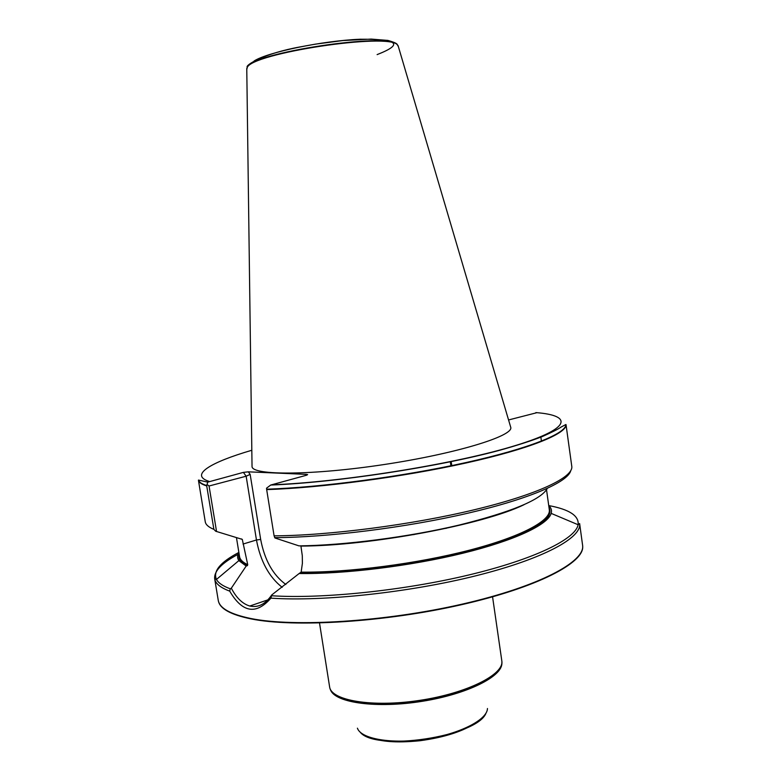 <?xml version="1.0" encoding="UTF-8"?>
<svg xmlns="http://www.w3.org/2000/svg" width="781" height="781" viewBox="0 0 781 781"><rect width="100%" height="100%" fill="white"/><g stroke="black" fill="none" stroke-linecap="round" stroke-linejoin="round"><path stroke-width="1.17" d="M413.989 534.624L412.114 534.595M377.965 539.759L376.178 540.345M319.517 623.013L329.621 686.938C331.222 700.586 372.43 707.606 419.719 700.372C467.028 693.303 504.321 674.413 501.822 660.892L492.567 596.85M252.019 465.427L252.038 466.784C253.171 475.561 312.527 475.395 384.057 464.539C455.587 453.761 512.336 436.364 510.833 427.646L510.442 426.348M266.624 489.189C320.757 487.471 403.074 476.556 466.267 462.498C529.596 448.431 566.166 433.416 565.932 424.493L566.049 424.854C566.284 433.797 529.723 448.831 466.384 462.918C403.181 476.986 320.835 487.9 266.672 489.609L266.526 488.203L270.695 485.05L306.64 475.19L307.626 474.623L306.445 474.37L248.319 471.831L243.399 472.378L207.775 482.121L198.462 480.071C199.145 482.209 201.908 484.035 206.75 485.538L207.775 482.121M536.908 412.68L508.558 419.963M206.721 485.928L213.887 529.372C208.586 527.204 205.715 524.666 205.257 521.767L198.462 480.452C199.135 482.59 201.888 484.425 206.721 485.928L206.75 485.538M566.049 424.854L571.78 466.335C573.635 477.123 538.324 494.314 475.121 509.563C412.075 524.803 328.85 535.571 274.092 535.844L274.961 537.982L298.996 545.88C344.177 545.382 408.307 537.113 459.15 525.066C511.701 511.936 541.087 499.723 547.305 488.428M266.672 489.609L274.092 535.844M541.428 441.138L540.813 436.725M238.869 552.392C237.18 555.34 237.17 558.073 238.849 560.621L246.181 566.04L247.431 565.62L247.723 564.673L242.295 539.388L215.683 531.226L213.887 529.372M300.89 545.851L302.296 555.73L302.384 563.384L301.144 572.131L299.143 573.518C344.343 574.172 410.435 566.088 462.664 553.28C514.972 540.462 547.93 524.686 551.171 513.381C552.021 510.462 551.21 507.845 548.721 505.532M237.971 554.383C221.745 563.003 213.984 571.126 214.677 578.76C215.429 583.583 220.437 587.702 229.712 591.129L230.288 588.806L231.313 588.2L246.181 566.04M218.221 600.15L218.231 600.238C219.451 608.174 230.336 614.266 250.906 618.523C294.291 627.368 385.629 621.744 462.42 604.084C539.378 586.472 585.672 561.471 582.577 545.128L582.567 545.04M229.712 591.129C242.325 612.724 256.07 615.057 270.929 598.148C322.934 601.741 409.254 592.535 476.42 575.656C543.761 558.786 582.05 537.592 579.629 523.563L582.577 545.128M469.147 522.919L467.692 522.987M321.44 545.109L320.034 545.47M299.143 573.518L271.739 594.946L270.929 598.148M485.684 546.739L483.566 546.309M330.636 690.131C335.44 702.861 376.823 708.64 422.218 701.309C467.653 694.124 503.149 676.102 501.822 662.864M357.415 728.185C360.91 738.924 391.623 744.322 425.577 739.129C459.56 734.052 487.295 719.809 487.461 708.513M216.552 531.529L209.054 486.007L246.152 476.215L256.461 539.983L243.057 544.054M271.739 594.946C265.423 604.211 258.101 607.901 249.783 606.027C242.608 603.918 236.448 597.973 231.313 588.2M207.014 484.464L209.054 486.007M285.866 584.481C272.989 575.07 264.583 560.055 260.669 539.437L250.164 474.399L246.152 476.215L243.399 472.378M246.786 69.577L247.206 67.625C251.238 53.284 389.309 32.402 397.402 44.907L398.388 46.645M251.814 450.266C210.421 462.332 189.236 475.043 209.035 481.36M271.329 484.825C340.252 482.307 450.754 464.763 510.686 446.976C571.165 429.179 574.094 415.551 535.873 412.593M241.309 538.9L242.295 539.388M300.958 546.085C370.77 545.86 483.527 524.568 524.041 504.711M236.506 537.953L239.562 556.638C240.04 559.665 242.764 562.349 247.723 564.673M301.144 572.131C348.023 572.688 417.064 563.775 469.244 550.234C521.523 536.674 551.074 520.566 549.316 509.788L549.541 511.243C549.697 512.775 550.293 514.855 542.932 522.001C531.715 530.602 510.881 539.339 480.452 548.233C427.041 563.374 350.825 573.85 300.353 573.117M300.295 573.137C349.576 573.84 423.468 563.921 476.713 549.287C531.168 533.218 555.262 519.277 548.994 507.484M239.181 554.334C237.844 558.718 240.548 562.496 247.313 565.678M238.83 552.46C220.31 562.203 212.862 571.194 216.464 579.443C218.397 583.026 223.005 586.14 230.288 588.806M274.648 537.631C327.044 537.465 405.935 527.605 467.897 513.195C529.977 498.766 567.972 481.975 570.726 470.758M271.759 595.757C321.743 599.037 403.279 590.68 468.932 574.953C534.721 559.216 575.636 538.939 578.125 524.744C579.131 515.802 569.349 509.417 548.779 505.58M467.565 523.319L466.052 523.397M323.129 545.011L321.665 545.392M218.465 601.282C220.203 608.907 231.049 614.774 251.004 618.894C294.076 627.69 384.369 622.252 460.868 604.845C537.523 587.488 584.549 562.652 582.665 546.202M538.734 525.115L537.084 524.91M446.234 528.327L443.745 528.532M345.954 543.312L343.513 543.859M533.072 528.483L531.256 528.268M483.371 547.422L481.281 546.964M442.485 557.527L436.93 557.654M361.076 569.124L355.736 570.647M329.787 687.71C332.11 701.192 373.533 707.937 420.51 700.625C467.507 693.469 504.311 674.696 501.841 661.253M330.158 688.91C333.516 702.09 374.89 708.435 421.174 701.133C467.487 693.977 503.774 675.536 501.851 662.171M360.129 732.109C375.212 752.054 477.523 736.581 486.026 713.073M451.174 461.473L451.779 465.603M451.594 465.642L450.998 461.512M260.669 539.437L256.461 539.983C260.454 561.217 269.025 576.993 282.185 587.332M314.831 573.059L315.075 572.043M250.164 474.399L248.319 471.831M306.445 474.37L305.986 475.365M377.125 54.602C403.855 44.146 398.212 39.03 360.207 39.226C322.553 40.758 267.698 52.171 254.118 60.986M246.796 68.552L247.274 67.225C251.306 52.883 389.133 32.031 397.226 44.546L398.076 45.669M370.174 568.158L370.331 569.154M427.949 559.421L428.095 560.416M546.534 489.804L549.316 509.788M239.562 556.638L239.777 558.083C240.323 561.1 242.871 563.609 247.421 565.62M238.849 560.621L216.464 579.443L214.677 578.76L218.231 600.238M270.695 485.05C335.479 482.599 437.467 467.116 499.567 450.305C516.514 445.58 530.689 441.031 542.112 436.657C552.147 432.166 558.474 428.964 561.07 427.07L565.932 424.493M551.171 513.381L578.125 524.744L579.629 523.563M531.314 528.249L533.13 528.454M343.406 543.869L345.846 543.322M443.852 528.503L446.341 528.298M482.326 547.715L480.256 547.256M371.756 738.182C381.079 741.169 394.405 743.287 419.856 740.749C444.555 737.41 463.514 731.26 476.713 722.308M450.305 461.659L450.91 465.779M249.783 606.027L267.942 599.837M315.729 573.039L316.002 572.024M247.206 67.625L247.274 67.225C244.804 65.37 263.9 53.42 300.255 46.889L315.446 44.136L342.976 40.544L371.2 39.089L387.903 40.417C394.005 42.164 397.109 43.541 397.226 44.546L397.402 44.907M246.767 68.64L252.038 466.784M398.125 45.757L510.833 427.646"/></g></svg>
